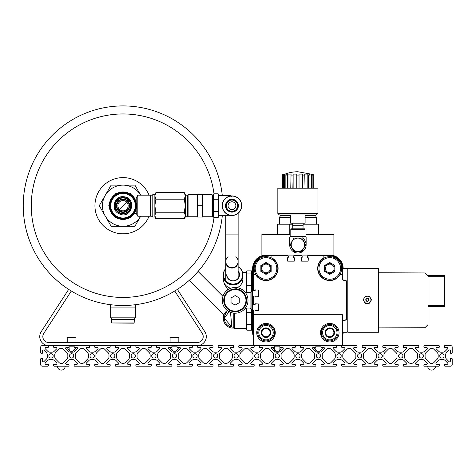 <?xml version="1.0" encoding="UTF-8"?>
<svg xmlns="http://www.w3.org/2000/svg" width="476" height="476" viewBox="0 0 476 476"><rect width="100%" height="100%" fill="white"/><g stroke="black" fill="none" stroke-linecap="round" stroke-linejoin="round"><path stroke-width="0.71" d="M53.586 365.657A0.512 0.512 0 0 0 54.097 366.175L68.502 366.175A0.512 0.512 0 0 0 69.014 365.657L69.014 364.836A0.512 0.512 0 0 0 68.502 364.324L66.39 364.324A0.773 0.773 0 0 1 65.849 363.004L68.36 360.493A3.088 3.088 0 0 1 70.537 359.588L72.632 359.588A3.088 3.088 0 0 1 74.815 360.493L77.326 363.004A0.773 0.773 0 0 1 76.779 364.324L74.672 364.324A0.512 0.512 0 0 0 74.161 364.836L74.161 365.657A0.512 0.512 0 0 0 74.672 366.175L89.071 366.175A0.512 0.512 0 0 0 89.589 365.657L89.589 364.836A0.512 0.512 0 0 0 89.071 364.324L86.965 364.324A0.773 0.773 0 0 1 86.418 363.004L88.929 360.493A3.088 3.088 0 0 1 91.112 359.588L93.207 359.588A3.088 3.088 0 0 1 95.39 360.493L97.901 363.004A0.773 0.773 0 0 1 97.354 364.324L95.248 364.324A0.512 0.512 0 0 0 94.73 364.836L94.73 365.657A0.512 0.512 0 0 0 95.248 366.175L109.647 366.175A0.512 0.512 0 0 0 110.164 365.657L110.164 364.836A0.512 0.512 0 0 0 109.647 364.324L107.54 364.324A0.773 0.773 0 0 1 106.993 363.004L109.504 360.493A3.088 3.088 0 0 1 111.687 359.588L113.782 359.588A3.088 3.088 0 0 1 115.965 360.493L118.476 363.004A0.773 0.773 0 0 1 117.929 364.324L115.817 364.324A0.512 0.512 0 0 0 115.305 364.836L115.305 365.657A0.512 0.512 0 0 0 115.817 366.175L130.222 366.175A0.512 0.512 0 0 0 130.733 365.657L130.733 364.836A0.512 0.512 0 0 0 130.222 364.324L128.115 364.324A0.773 0.773 0 0 1 127.568 363.004L130.079 360.493A3.088 3.088 0 0 1 132.263 359.588L134.357 359.588A3.088 3.088 0 0 1 136.535 360.493L139.046 363.004A0.773 0.773 0 0 1 138.504 364.324L136.392 364.324A0.512 0.512 0 0 0 135.88 364.836L135.88 365.657A0.512 0.512 0 0 0 136.392 366.175L150.797 366.175A0.512 0.512 0 0 0 151.309 365.657L151.309 364.836A0.512 0.512 0 0 0 150.797 364.324L148.685 364.324A0.773 0.773 0 0 1 148.143 363.004L150.654 360.493A3.088 3.088 0 0 1 152.832 359.588L154.926 359.588A3.088 3.088 0 0 1 157.11 360.493L159.621 363.004A0.773 0.773 0 0 1 159.073 364.324L156.967 364.324A0.512 0.512 0 0 0 156.455 364.836L156.455 365.657A0.512 0.512 0 0 0 156.967 366.175L171.366 366.175A0.512 0.512 0 0 0 171.884 365.657L171.884 364.836A0.512 0.512 0 0 0 171.366 364.324L169.26 364.324A0.773 0.773 0 0 1 168.712 363.004L171.223 360.493A3.088 3.088 0 0 1 173.407 359.588L175.501 359.588A3.088 3.088 0 0 1 177.685 360.493L180.196 363.004A0.773 0.773 0 0 1 179.648 364.324L177.542 364.324A0.512 0.512 0 0 0 177.024 364.836L177.024 365.657A0.512 0.512 0 0 0 177.542 366.175L191.941 366.175A0.512 0.512 0 0 0 192.459 365.657L192.459 364.836A0.512 0.512 0 0 0 191.941 364.324L189.835 364.324A0.773 0.773 0 0 1 189.287 363.004L191.798 360.493A3.088 3.088 0 0 1 193.982 359.588L196.076 359.588A3.088 3.088 0 0 1 198.26 360.493L200.771 363.004A0.773 0.773 0 0 1 200.223 364.324L198.117 364.324A0.512 0.512 0 0 0 197.6 364.836L197.6 365.657A0.512 0.512 0 0 0 198.117 366.175L212.516 366.175A0.512 0.512 0 0 0 213.028 365.657L213.028 364.836A0.512 0.512 0 0 0 212.516 364.324L210.41 364.324A0.773 0.773 0 0 1 209.862 363.004L212.373 360.493A3.088 3.088 0 0 1 214.557 359.588L216.651 359.588A3.088 3.088 0 0 1 218.829 360.493L221.34 363.004A0.773 0.773 0 0 1 220.799 364.324L218.686 364.324A0.512 0.512 0 0 0 218.175 364.836L218.175 365.657A0.512 0.512 0 0 0 218.686 366.175L233.091 366.175A0.512 0.512 0 0 0 233.603 365.657L233.603 364.836A0.512 0.512 0 0 0 233.091 364.324L230.979 364.324A0.773 0.773 0 0 1 230.438 363.004L232.948 360.493A3.088 3.088 0 0 1 235.126 359.588L237.221 359.588A3.088 3.088 0 0 1 239.404 360.493L241.915 363.004A0.773 0.773 0 0 1 241.374 364.324L239.261 364.324A0.512 0.512 0 0 0 238.75 364.836L238.75 365.657A0.512 0.512 0 0 0 239.261 366.175L253.666 366.175A0.512 0.512 0 0 0 254.178 365.657L254.178 364.836A0.512 0.512 0 0 0 253.666 364.324L251.554 364.324A0.773 0.773 0 0 1 251.007 363.004L253.518 360.493A3.088 3.088 0 0 1 255.701 359.588L257.796 359.588A3.088 3.088 0 0 1 259.979 360.493L262.49 363.004A0.773 0.773 0 0 1 261.943 364.324L259.837 364.324A0.512 0.512 0 0 0 259.319 364.836L259.319 365.657A0.512 0.512 0 0 0 259.837 366.175L274.236 366.175A0.512 0.512 0 0 0 274.753 365.657L274.753 364.836A0.512 0.512 0 0 0 274.236 364.324L272.129 364.324A0.773 0.773 0 0 1 271.582 363.004L274.093 360.493A3.088 3.088 0 0 1 276.276 359.588L278.371 359.588A3.088 3.088 0 0 1 280.554 360.493L283.065 363.004A0.773 0.773 0 0 1 282.518 364.324L280.412 364.324A0.512 0.512 0 0 0 279.894 364.836L279.894 365.657A0.512 0.512 0 0 0 280.412 366.175L294.811 366.175A0.512 0.512 0 0 0 295.328 365.657L295.328 364.836A0.512 0.512 0 0 0 294.811 364.324L292.704 364.324A0.773 0.773 0 0 1 292.157 363.004L294.668 360.493A3.088 3.088 0 0 1 296.851 359.588L298.946 359.588A3.088 3.088 0 0 1 301.124 360.493L303.64 363.004A0.773 0.773 0 0 1 303.093 364.324L300.981 364.324A0.512 0.512 0 0 0 300.469 364.836L300.469 365.657A0.512 0.512 0 0 0 300.981 366.175L315.386 366.175A0.512 0.512 0 0 0 315.897 365.657L315.897 364.836A0.512 0.512 0 0 0 315.386 364.324L313.273 364.324A0.773 0.773 0 0 1 312.732 363.004L315.243 360.493A3.088 3.088 0 0 1 317.427 359.588L319.521 359.588A3.088 3.088 0 0 1 321.699 360.493L324.21 363.004A0.773 0.773 0 0 1 323.668 364.324L321.556 364.324A0.512 0.512 0 0 0 321.044 364.836L321.044 365.657A0.512 0.512 0 0 0 321.556 366.175L335.961 366.175A0.512 0.512 0 0 0 336.472 365.657L336.472 364.836A0.512 0.512 0 0 0 335.961 364.324L333.849 364.324A0.773 0.773 0 0 1 333.307 363.004L335.818 360.493A3.088 3.088 0 0 1 337.996 359.588L340.09 359.588A3.088 3.088 0 0 1 342.274 360.493L344.785 363.004A0.773 0.773 0 0 1 344.237 364.324L342.131 364.324A0.512 0.512 0 0 0 341.613 364.836L341.613 365.657A0.512 0.512 0 0 0 342.131 366.175L356.53 366.175A0.512 0.512 0 0 0 357.048 365.657L357.048 364.836A0.512 0.512 0 0 0 356.53 364.324L354.424 364.324A0.773 0.773 0 0 1 353.876 363.004L356.387 360.493A3.088 3.088 0 0 1 358.571 359.588L360.665 359.588A3.088 3.088 0 0 1 362.849 360.493L365.36 363.004A0.773 0.773 0 0 1 364.812 364.324L362.706 364.324A0.512 0.512 0 0 0 362.188 364.836L362.188 365.657A0.512 0.512 0 0 0 362.706 366.175L377.105 366.175A0.512 0.512 0 0 0 377.623 365.657L377.623 364.836A0.512 0.512 0 0 0 377.105 364.324L374.999 364.324A0.773 0.773 0 0 1 374.451 363.004L376.962 360.493A3.088 3.088 0 0 1 379.146 359.588L381.24 359.588A3.088 3.088 0 0 1 383.424 360.493L385.935 363.004A0.773 0.773 0 0 1 385.387 364.324L383.275 364.324A0.512 0.512 0 0 0 382.763 364.836L382.763 365.657A0.512 0.512 0 0 0 383.275 366.175L397.68 366.175A0.512 0.512 0 0 0 398.192 365.657L398.192 364.836A0.512 0.512 0 0 0 397.68 364.324L395.568 364.324A0.773 0.773 0 0 1 395.026 363.004L397.537 360.493A3.088 3.088 0 0 1 399.721 359.588L401.815 359.588A3.088 3.088 0 0 1 403.993 360.493L406.504 363.004A0.773 0.773 0 0 1 405.963 364.324L403.85 364.324A0.512 0.512 0 0 0 403.339 364.836L403.339 365.657A0.512 0.512 0 0 0 403.85 366.175L418.255 366.175A0.512 0.512 0 0 0 418.767 365.657L418.767 364.836A0.512 0.512 0 0 0 418.255 364.324L416.143 364.324A0.773 0.773 0 0 1 415.602 363.004L418.112 360.493A3.088 3.088 0 0 1 420.29 359.588L422.385 359.588A3.088 3.088 0 0 1 424.568 360.493L427.079 363.004A0.773 0.773 0 0 1 426.532 364.324L424.425 364.324A0.512 0.512 0 0 0 423.914 364.836L423.914 365.657A0.512 0.512 0 0 0 424.425 366.175L438.824 366.175A0.512 0.512 0 0 0 439.342 365.657L439.342 364.836A0.512 0.512 0 0 0 438.824 364.324L436.718 364.324A0.773 0.773 0 0 1 436.171 363.004L438.682 360.493A3.088 3.088 0 0 1 440.865 359.588L442.96 359.588A3.088 3.088 0 0 1 445.143 360.493L447.654 363.004A0.773 0.773 0 0 1 447.107 364.324L445 364.324A0.512 0.512 0 0 0 444.483 364.836L444.483 365.657A0.512 0.512 0 0 0 445 366.175L450.659 366.175A1.541 1.541 0 0 0 452.2 364.634L452.2 358.975A0.512 0.512 0 0 0 451.688 358.458L450.861 358.458A0.512 0.512 0 0 0 450.35 358.975L450.35 361.082A0.773 0.773 0 0 1 449.029 361.629L446.518 359.118A3.088 3.088 0 0 1 445.619 356.935L445.619 354.84A3.088 3.088 0 0 1 446.518 352.656L449.029 350.146A0.773 0.773 0 0 1 450.35 350.693L450.35 352.799A0.512 0.512 0 0 0 450.861 353.317L451.688 353.317A0.512 0.512 0 0 0 452.2 352.799L452.2 347.141A1.541 1.541 0 0 0 450.659 345.6L445 345.6A0.512 0.512 0 0 0 444.483 346.117L444.483 346.939A0.512 0.512 0 0 0 445 347.45L447.107 347.45A0.773 0.773 0 0 1 447.654 348.771L445.143 351.282A3.088 3.088 0 0 1 442.96 352.186L440.865 352.186A3.088 3.088 0 0 1 438.682 351.282L436.171 348.771A0.773 0.773 0 0 1 436.718 347.45L438.824 347.45A0.512 0.512 0 0 0 439.342 346.939L439.342 346.117A0.512 0.512 0 0 0 438.824 345.6L424.425 345.6A0.512 0.512 0 0 0 423.914 346.117L423.914 346.939A0.512 0.512 0 0 0 424.425 347.45L426.532 347.45A0.773 0.773 0 0 1 427.079 348.771L424.568 351.282A3.088 3.088 0 0 1 422.385 352.186L420.29 352.186A3.088 3.088 0 0 1 418.112 351.282L415.602 348.771A0.773 0.773 0 0 1 416.143 347.45L418.255 347.45A0.512 0.512 0 0 0 418.767 346.939L418.767 346.117A0.512 0.512 0 0 0 418.255 345.6L403.85 345.6A0.512 0.512 0 0 0 403.339 346.117L403.339 346.939A0.512 0.512 0 0 0 403.85 347.45L405.963 347.45A0.773 0.773 0 0 1 406.504 348.771L403.993 351.282A3.088 3.088 0 0 1 401.815 352.186L399.721 352.186A3.088 3.088 0 0 1 397.537 351.282L395.026 348.771A0.773 0.773 0 0 1 395.568 347.45L397.68 347.45A0.512 0.512 0 0 0 398.192 346.939L398.192 346.117A0.512 0.512 0 0 0 397.68 345.6L383.275 345.6A0.512 0.512 0 0 0 382.763 346.117L382.763 346.939A0.512 0.512 0 0 0 383.275 347.45L385.387 347.45A0.773 0.773 0 0 1 385.935 348.771L383.424 351.282A3.088 3.088 0 0 1 381.24 352.186L379.146 352.186A3.088 3.088 0 0 1 376.962 351.282L374.451 348.771A0.773 0.773 0 0 1 374.999 347.45L377.105 347.45A0.512 0.512 0 0 0 377.623 346.939L377.623 346.117A0.512 0.512 0 0 0 377.105 345.6L362.706 345.6A0.512 0.512 0 0 0 362.188 346.117L362.188 346.939A0.512 0.512 0 0 0 362.706 347.45L364.812 347.45A0.773 0.773 0 0 1 365.36 348.771L362.849 351.282A3.088 3.088 0 0 1 360.665 352.186L358.571 352.186A3.088 3.088 0 0 1 356.387 351.282L353.876 348.771A0.773 0.773 0 0 1 354.424 347.45L356.53 347.45A0.512 0.512 0 0 0 357.048 346.939L357.048 346.117A0.512 0.512 0 0 0 356.53 345.6L342.131 345.6A0.512 0.512 0 0 0 341.613 346.117L341.613 346.939A0.512 0.512 0 0 0 342.131 347.45L344.237 347.45A0.773 0.773 0 0 1 344.785 348.771L342.274 351.282A3.088 3.088 0 0 1 340.09 352.186L337.996 352.186A3.088 3.088 0 0 1 335.818 351.282L333.307 348.771A0.773 0.773 0 0 1 333.849 347.45L335.961 347.45A0.512 0.512 0 0 0 336.472 346.939L336.472 346.117A0.512 0.512 0 0 0 335.961 345.6L321.556 345.6A0.512 0.512 0 0 0 321.044 346.117L321.044 346.939A0.512 0.512 0 0 0 321.556 347.45L323.668 347.45A0.773 0.773 0 0 1 324.21 348.771L321.699 351.282A3.088 3.088 0 0 1 319.521 352.186L317.427 352.186A3.088 3.088 0 0 1 315.243 351.282L312.732 348.771A0.773 0.773 0 0 1 313.273 347.45L315.386 347.45A0.512 0.512 0 0 0 315.897 346.939L315.897 346.117A0.512 0.512 0 0 0 315.386 345.6L300.981 345.6A0.512 0.512 0 0 0 300.469 346.117L300.469 346.939A0.512 0.512 0 0 0 300.981 347.45L303.093 347.45A0.773 0.773 0 0 1 303.64 348.771L301.124 351.282A3.088 3.088 0 0 1 298.946 352.186L296.851 352.186A3.088 3.088 0 0 1 294.668 351.282L292.157 348.771A0.773 0.773 0 0 1 292.704 347.45L294.811 347.45A0.512 0.512 0 0 0 295.328 346.939L295.328 346.117A0.512 0.512 0 0 0 294.811 345.6L280.412 345.6A0.512 0.512 0 0 0 279.894 346.117L279.894 346.939A0.512 0.512 0 0 0 280.412 347.45L282.518 347.45A0.773 0.773 0 0 1 283.065 348.771L280.554 351.282A3.088 3.088 0 0 1 278.371 352.186L276.276 352.186A3.088 3.088 0 0 1 274.093 351.282L271.582 348.771A0.773 0.773 0 0 1 272.129 347.45L274.236 347.45A0.512 0.512 0 0 0 274.753 346.939L274.753 346.117A0.512 0.512 0 0 0 274.236 345.6L259.837 345.6A0.512 0.512 0 0 0 259.319 346.117L259.319 346.939A0.512 0.512 0 0 0 259.837 347.45L261.943 347.45A0.773 0.773 0 0 1 262.49 348.771L259.979 351.282A3.088 3.088 0 0 1 257.796 352.186L255.701 352.186A3.088 3.088 0 0 1 253.518 351.282L251.007 348.771A0.773 0.773 0 0 1 251.554 347.45L253.666 347.45A0.512 0.512 0 0 0 254.178 346.939L254.178 346.117A0.512 0.512 0 0 0 253.666 345.6L239.261 345.6A0.512 0.512 0 0 0 238.75 346.117L238.75 346.939A0.512 0.512 0 0 0 239.261 347.45L241.374 347.45A0.773 0.773 0 0 1 241.915 348.771L239.404 351.282A3.088 3.088 0 0 1 237.221 352.186L235.126 352.186A3.088 3.088 0 0 1 232.948 351.282L230.438 348.771A0.773 0.773 0 0 1 230.979 347.45L233.091 347.45A0.512 0.512 0 0 0 233.603 346.939L233.603 346.117A0.512 0.512 0 0 0 233.091 345.6L218.686 345.6A0.512 0.512 0 0 0 218.175 346.117L218.175 346.939A0.512 0.512 0 0 0 218.686 347.45L220.799 347.45A0.773 0.773 0 0 1 221.34 348.771L218.829 351.282A3.088 3.088 0 0 1 216.651 352.186L214.557 352.186A3.088 3.088 0 0 1 212.373 351.282L209.862 348.771A0.773 0.773 0 0 1 210.41 347.45L212.516 347.45A0.512 0.512 0 0 0 213.028 346.939L213.028 346.117A0.512 0.512 0 0 0 212.516 345.6L198.117 345.6A0.512 0.512 0 0 0 197.6 346.117L197.6 346.939A0.512 0.512 0 0 0 198.117 347.45L200.223 347.45A0.773 0.773 0 0 1 200.771 348.771L198.26 351.282A3.088 3.088 0 0 1 196.076 352.186L193.982 352.186A3.088 3.088 0 0 1 191.798 351.282L189.287 348.771A0.773 0.773 0 0 1 189.835 347.45L191.941 347.45A0.512 0.512 0 0 0 192.459 346.939L192.459 346.117A0.512 0.512 0 0 0 191.941 345.6L177.542 345.6A0.512 0.512 0 0 0 177.024 346.117L177.024 346.939A0.512 0.512 0 0 0 177.542 347.45L179.648 347.45A0.773 0.773 0 0 1 180.196 348.771L177.685 351.282A3.088 3.088 0 0 1 175.501 352.186L173.407 352.186A3.088 3.088 0 0 1 171.223 351.282L168.712 348.771A0.773 0.773 0 0 1 169.26 347.45L171.366 347.45A0.512 0.512 0 0 0 171.884 346.939L171.884 346.117A0.512 0.512 0 0 0 171.366 345.6L156.967 345.6A0.512 0.512 0 0 0 156.455 346.117L156.455 346.939A0.512 0.512 0 0 0 156.967 347.45L159.073 347.45A0.773 0.773 0 0 1 159.621 348.771L157.11 351.282A3.088 3.088 0 0 1 154.926 352.186L152.832 352.186A3.088 3.088 0 0 1 150.654 351.282L148.143 348.771A0.773 0.773 0 0 1 148.685 347.45L150.797 347.45A0.512 0.512 0 0 0 151.309 346.939L151.309 346.117A0.512 0.512 0 0 0 150.797 345.6L136.392 345.6A0.512 0.512 0 0 0 135.88 346.117L135.88 346.939A0.512 0.512 0 0 0 136.392 347.45L138.504 347.45A0.773 0.773 0 0 1 139.046 348.771L136.535 351.282A3.088 3.088 0 0 1 134.357 352.186L132.263 352.186A3.088 3.088 0 0 1 130.079 351.282L127.568 348.771A0.773 0.773 0 0 1 128.115 347.45L130.222 347.45A0.512 0.512 0 0 0 130.733 346.939L130.733 346.117A0.512 0.512 0 0 0 130.222 345.6L115.817 345.6A0.512 0.512 0 0 0 115.305 346.117L115.305 346.939A0.512 0.512 0 0 0 115.817 347.45L117.929 347.45A0.773 0.773 0 0 1 118.476 348.771L115.965 351.282A3.088 3.088 0 0 1 113.782 352.186L111.687 352.186A3.088 3.088 0 0 1 109.504 351.282L106.993 348.771A0.773 0.773 0 0 1 107.54 347.45L109.647 347.45A0.512 0.512 0 0 0 110.164 346.939L110.164 346.117A0.512 0.512 0 0 0 109.647 345.6L95.248 345.6A0.512 0.512 0 0 0 94.73 346.117L94.73 346.939A0.512 0.512 0 0 0 95.248 347.45L97.354 347.45A0.773 0.773 0 0 1 97.901 348.771L95.39 351.282A3.088 3.088 0 0 1 93.207 352.186L91.112 352.186A3.088 3.088 0 0 1 88.929 351.282L86.418 348.771A0.773 0.773 0 0 1 86.965 347.45L89.071 347.45A0.512 0.512 0 0 0 89.589 346.939L89.589 346.117A0.512 0.512 0 0 0 89.071 345.6L74.672 345.6A0.512 0.512 0 0 0 74.161 346.117L74.161 346.939A0.512 0.512 0 0 0 74.672 347.45L76.779 347.45A0.773 0.773 0 0 1 77.326 348.771L74.815 351.282A3.088 3.088 0 0 1 72.632 352.186L70.537 352.186A3.088 3.088 0 0 1 68.36 351.282L65.849 348.771A0.773 0.773 0 0 1 66.39 347.45L68.502 347.45A0.512 0.512 0 0 0 69.014 346.939L69.014 346.117A0.512 0.512 0 0 0 68.502 345.6L54.097 345.6A0.512 0.512 0 0 0 53.586 346.117L53.586 346.939A0.512 0.512 0 0 0 54.097 347.45L56.21 347.45A0.773 0.773 0 0 1 56.751 348.771L54.24 351.282A3.088 3.088 0 0 1 52.062 352.186L49.968 352.186A3.088 3.088 0 0 1 47.784 351.282L45.274 348.771A0.773 0.773 0 0 1 45.815 347.45L47.927 347.45A0.512 0.512 0 0 0 48.439 346.939L48.439 346.117A0.512 0.512 0 0 0 47.927 345.6L42.269 345.6A1.541 1.541 0 0 0 40.728 347.141L40.728 352.799A0.512 0.512 0 0 0 41.239 353.317L42.061 353.317A0.512 0.512 0 0 0 42.578 352.799L42.578 350.693A0.773 0.773 0 0 1 43.893 350.146L46.404 352.656A3.088 3.088 0 0 1 47.308 354.84L47.308 356.935A3.088 3.088 0 0 1 46.404 359.118L43.893 361.629A0.773 0.773 0 0 1 42.578 361.082L42.578 358.975A0.512 0.512 0 0 0 42.061 358.458L41.239 358.458A0.512 0.512 0 0 0 40.728 358.975L40.728 364.634A1.541 1.541 0 0 0 42.269 366.175L47.927 366.175A0.512 0.512 0 0 0 48.439 365.657L48.439 364.836A0.512 0.512 0 0 0 47.927 364.324L45.815 364.324A0.773 0.773 0 0 1 45.274 363.004L47.784 360.493A3.088 3.088 0 0 1 49.968 359.588L52.062 359.588A3.088 3.088 0 0 1 54.24 360.493L56.751 363.004A0.773 0.773 0 0 1 56.21 364.324L54.097 364.324A0.512 0.512 0 0 0 53.586 364.836L53.586 365.657M281.982 359.148L285.427 362.593A3.088 3.088 0 0 0 289.795 362.593L293.24 359.148A3.088 3.088 0 0 0 294.144 356.97L294.144 354.804A3.088 3.088 0 0 0 293.24 352.627L289.795 349.182A3.088 3.088 0 0 0 285.427 349.182L281.982 352.627A3.088 3.088 0 0 0 281.078 354.804L281.078 356.97A3.088 3.088 0 0 0 281.982 359.148M302.558 359.148L306.003 362.593A3.088 3.088 0 0 0 310.364 362.593L313.815 359.148A3.088 3.088 0 0 0 314.713 356.97L314.713 354.804A3.088 3.088 0 0 0 313.815 352.627L310.364 349.182A3.088 3.088 0 0 0 306.003 349.182L302.558 352.627A3.088 3.088 0 0 0 301.653 354.804L301.653 356.97A3.088 3.088 0 0 0 302.558 359.148M261.407 359.148L264.852 362.593A3.088 3.088 0 0 0 269.22 362.593L272.665 359.148A3.088 3.088 0 0 0 273.569 356.97L273.569 354.804A3.088 3.088 0 0 0 272.665 352.627L269.22 349.182A3.088 3.088 0 0 0 264.852 349.182L261.407 352.627A3.088 3.088 0 0 0 260.503 354.804L260.503 356.97A3.088 3.088 0 0 0 261.407 359.148M220.263 359.148L223.708 362.593A3.088 3.088 0 0 0 228.069 362.593L231.514 359.148A3.088 3.088 0 0 0 232.419 356.97L232.419 354.804A3.088 3.088 0 0 0 231.514 352.627L228.069 349.182A3.088 3.088 0 0 0 223.708 349.182L220.263 352.627A3.088 3.088 0 0 0 219.359 354.804L219.359 356.97A3.088 3.088 0 0 0 220.263 359.148M240.832 359.148L244.283 362.593A3.088 3.088 0 0 0 248.645 362.593L252.09 359.148A3.088 3.088 0 0 0 252.994 356.97L252.994 354.804A3.088 3.088 0 0 0 252.09 352.627L248.645 349.182A3.088 3.088 0 0 0 244.283 349.182L240.832 352.627A3.088 3.088 0 0 0 239.928 354.804L239.928 356.97A3.088 3.088 0 0 0 240.832 359.148M199.688 359.148L203.133 362.593A3.088 3.088 0 0 0 207.5 362.593L210.945 359.148A3.088 3.088 0 0 0 211.85 356.97L211.85 354.804A3.088 3.088 0 0 0 210.945 352.627L207.5 349.182A3.088 3.088 0 0 0 203.133 349.182L199.688 352.627A3.088 3.088 0 0 0 198.784 354.804L198.784 356.97A3.088 3.088 0 0 0 199.688 359.148M425.996 359.148L429.441 362.593A3.088 3.088 0 0 0 433.809 362.593L437.254 359.148A3.088 3.088 0 0 0 438.158 356.97L438.158 354.804A3.088 3.088 0 0 0 437.254 352.627L433.809 349.182A3.088 3.088 0 0 0 429.441 349.182L425.996 352.627A3.088 3.088 0 0 0 425.092 354.804L425.092 356.97A3.088 3.088 0 0 0 425.996 359.148M384.852 359.148L388.297 362.593A3.088 3.088 0 0 0 392.658 362.593L396.109 359.148A3.088 3.088 0 0 0 397.014 356.97L397.014 354.804A3.088 3.088 0 0 0 396.109 352.627L392.658 349.182A3.088 3.088 0 0 0 388.297 349.182L384.852 352.627A3.088 3.088 0 0 0 383.948 354.804L383.948 356.97A3.088 3.088 0 0 0 384.852 359.148M405.427 359.148L408.872 362.593A3.088 3.088 0 0 0 413.233 362.593L416.678 359.148A3.088 3.088 0 0 0 417.583 356.97L417.583 354.804A3.088 3.088 0 0 0 416.678 352.627L413.233 349.182A3.088 3.088 0 0 0 408.872 349.182L405.427 352.627A3.088 3.088 0 0 0 404.523 354.804L404.523 356.97A3.088 3.088 0 0 0 405.427 359.148M364.277 359.148L367.722 362.593A3.088 3.088 0 0 0 372.089 362.593L375.534 359.148A3.088 3.088 0 0 0 376.439 356.97L376.439 354.804A3.088 3.088 0 0 0 375.534 352.627L372.089 349.182A3.088 3.088 0 0 0 367.722 349.182L364.277 352.627A3.088 3.088 0 0 0 363.372 354.804L363.372 356.97A3.088 3.088 0 0 0 364.277 359.148M179.113 359.148L182.558 362.593A3.088 3.088 0 0 0 186.925 362.593L190.37 359.148A3.088 3.088 0 0 0 191.275 356.97L191.275 354.804A3.088 3.088 0 0 0 190.37 352.627L186.925 349.182A3.088 3.088 0 0 0 182.558 349.182L179.113 352.627A3.088 3.088 0 0 0 178.208 354.804L178.208 356.97A3.088 3.088 0 0 0 179.113 359.148M158.538 359.148L161.983 362.593A3.088 3.088 0 0 0 166.35 362.593L169.795 359.148A3.088 3.088 0 0 0 170.7 356.97L170.7 354.804A3.088 3.088 0 0 0 169.795 352.627L166.35 349.182A3.088 3.088 0 0 0 161.983 349.182L158.538 352.627A3.088 3.088 0 0 0 157.633 354.804L157.633 356.97A3.088 3.088 0 0 0 158.538 359.148M323.127 359.148L326.578 362.593A3.088 3.088 0 0 0 330.939 362.593L334.384 359.148A3.088 3.088 0 0 0 335.288 356.97L335.288 354.804A3.088 3.088 0 0 0 334.384 352.627L330.939 349.182A3.088 3.088 0 0 0 326.578 349.182L323.127 352.627A3.088 3.088 0 0 0 322.228 354.804L322.228 356.97A3.088 3.088 0 0 0 323.127 359.148M343.702 359.148L347.147 362.593A3.088 3.088 0 0 0 351.514 362.593L354.959 359.148A3.088 3.088 0 0 0 355.864 356.97L355.864 354.804A3.088 3.088 0 0 0 354.959 352.627L351.514 349.182A3.088 3.088 0 0 0 347.147 349.182L343.702 352.627A3.088 3.088 0 0 0 342.797 354.804L342.797 356.97A3.088 3.088 0 0 0 343.702 359.148M137.969 359.148L141.414 362.593A3.088 3.088 0 0 0 145.775 362.593L149.22 359.148A3.088 3.088 0 0 0 150.124 356.97L150.124 354.804A3.088 3.088 0 0 0 149.22 352.627L145.775 349.182A3.088 3.088 0 0 0 141.414 349.182L137.969 352.627A3.088 3.088 0 0 0 137.064 354.804L137.064 356.97A3.088 3.088 0 0 0 137.969 359.148M117.394 359.148L120.839 362.593A3.088 3.088 0 0 0 125.2 362.593L128.651 359.148A3.088 3.088 0 0 0 129.555 356.97L129.555 354.804A3.088 3.088 0 0 0 128.651 352.627L125.2 349.182A3.088 3.088 0 0 0 120.839 349.182L117.394 352.627A3.088 3.088 0 0 0 116.489 354.804L116.489 356.97A3.088 3.088 0 0 0 117.394 359.148M96.818 359.148L100.263 362.593A3.088 3.088 0 0 0 104.631 362.593L108.076 359.148A3.088 3.088 0 0 0 108.98 356.97L108.98 354.804A3.088 3.088 0 0 0 108.076 352.627L104.631 349.182A3.088 3.088 0 0 0 100.263 349.182L96.818 352.627A3.088 3.088 0 0 0 95.914 354.804L95.914 356.97A3.088 3.088 0 0 0 96.818 359.148M76.243 359.148L79.688 362.593A3.088 3.088 0 0 0 84.056 362.593L87.501 359.148A3.088 3.088 0 0 0 88.405 356.97L88.405 354.804A3.088 3.088 0 0 0 87.501 352.627L84.056 349.182A3.088 3.088 0 0 0 79.688 349.182L76.243 352.627A3.088 3.088 0 0 0 75.339 354.804L75.339 356.97A3.088 3.088 0 0 0 76.243 359.148M55.668 359.148L59.119 362.593A3.088 3.088 0 0 0 63.481 362.593L66.926 359.148A3.088 3.088 0 0 0 67.83 356.97L67.83 354.804A3.088 3.088 0 0 0 66.926 352.627L63.481 349.182A3.088 3.088 0 0 0 59.119 349.182L55.668 352.627A3.088 3.088 0 0 0 54.77 354.804L54.77 356.97A3.088 3.088 0 0 0 55.668 359.148M441.912 353.727A2.16 2.16 0 0 0 440.044 356.97A2.16 2.16 0 0 0 443.787 356.97A2.16 2.16 0 0 0 441.912 353.727M421.337 353.727A2.16 2.16 0 0 0 419.469 356.97A2.16 2.16 0 0 0 423.212 356.97A2.16 2.16 0 0 0 421.337 353.727M400.768 353.727A2.16 2.16 0 0 0 398.894 356.97A2.16 2.16 0 0 0 402.637 356.97A2.16 2.16 0 0 0 400.768 353.727M380.193 353.727A2.16 2.16 0 0 0 378.319 356.97A2.16 2.16 0 0 0 382.061 356.97A2.16 2.16 0 0 0 380.193 353.727M359.618 353.727A2.16 2.16 0 0 0 357.75 356.97A2.16 2.16 0 0 0 361.486 356.97A2.16 2.16 0 0 0 359.618 353.727M339.043 353.727A2.16 2.16 0 0 0 337.175 356.97A2.16 2.16 0 0 0 340.917 356.97A2.16 2.16 0 0 0 339.043 353.727M318.474 353.727A2.16 2.16 0 0 0 316.599 356.97A2.16 2.16 0 0 0 320.342 356.97A2.16 2.16 0 0 0 318.474 353.727M297.899 353.727A2.16 2.16 0 0 0 296.024 356.97A2.16 2.16 0 0 0 299.767 356.97A2.16 2.16 0 0 0 297.899 353.727M277.324 353.727A2.16 2.16 0 0 0 275.455 356.97A2.16 2.16 0 0 0 279.192 356.97A2.16 2.16 0 0 0 277.324 353.727M256.748 353.727A2.16 2.16 0 0 0 254.88 356.97A2.16 2.16 0 0 0 258.623 356.97A2.16 2.16 0 0 0 256.748 353.727M236.173 353.727A2.16 2.16 0 0 0 234.305 356.97A2.16 2.16 0 0 0 238.048 356.97A2.16 2.16 0 0 0 236.173 353.727M215.604 353.727A2.16 2.16 0 0 0 213.73 356.97A2.16 2.16 0 0 0 217.472 356.97A2.16 2.16 0 0 0 215.604 353.727M195.029 353.727A2.16 2.16 0 0 0 193.155 356.97A2.16 2.16 0 0 0 196.897 356.97A2.16 2.16 0 0 0 195.029 353.727M174.454 353.727A2.16 2.16 0 0 0 172.586 356.97A2.16 2.16 0 0 0 176.328 356.97A2.16 2.16 0 0 0 174.454 353.727M153.879 353.727A2.16 2.16 0 0 0 152.011 356.97A2.16 2.16 0 0 0 155.753 356.97A2.16 2.16 0 0 0 153.879 353.727M133.31 353.727A2.16 2.16 0 0 0 131.435 356.97A2.16 2.16 0 0 0 135.178 356.97A2.16 2.16 0 0 0 133.31 353.727M112.735 353.727A2.16 2.16 0 0 0 110.86 356.97A2.16 2.16 0 0 0 114.603 356.97A2.16 2.16 0 0 0 112.735 353.727M92.16 353.727A2.16 2.16 0 0 0 90.291 356.97A2.16 2.16 0 0 0 94.028 356.97A2.16 2.16 0 0 0 92.16 353.727M71.584 353.727A2.16 2.16 0 0 0 69.716 356.97A2.16 2.16 0 0 0 73.459 356.97A2.16 2.16 0 0 0 71.584 353.727M51.015 353.727A2.16 2.16 0 0 0 49.141 356.97A2.16 2.16 0 0 0 52.884 356.97A2.16 2.16 0 0 0 51.015 353.727M281.09 347.45A0.309 0.309 0 0 1 281.346 347.891A8.229 8.229 0 0 1 278.585 351.163A0.512 0.512 0 0 1 278.293 351.258L278.585 351.163A8.229 8.229 0 0 0 278.597 351.157L279.388 351.157L279.894 350.651L279.251 350.651M278.293 351.258L276.354 351.258A0.512 0.512 0 0 1 276.062 351.163L278.585 351.163M275.396 350.651L274.753 350.651L275.259 351.157L276.354 351.258A0.512 0.512 0 0 1 276.062 351.163A8.229 8.229 0 0 1 273.301 347.891A0.309 0.309 0 0 1 273.557 347.45M274.271 347.45L274.854 346.831L279.793 346.831L280.376 347.45L279.894 347.349M281.346 347.891A8.229 8.229 0 0 1 279.894 350.033M274.753 346.939L274.646 347.45M315.897 350.033A8.229 8.229 0 0 1 314.446 347.891A0.309 0.309 0 0 1 314.701 347.45A0.309 0.309 0 0 0 314.446 347.891A8.229 8.229 0 0 0 317.206 351.163L319.438 351.258A0.512 0.512 0 0 0 319.735 351.163A8.229 8.229 0 0 0 322.496 347.891A0.309 0.309 0 0 0 322.24 347.45M317.504 351.258L319.438 351.258L317.206 351.163A8.229 8.229 0 0 0 317.206 351.163A0.512 0.512 0 0 0 317.504 351.258L319.735 351.163A0.512 0.512 0 0 1 319.438 351.258L319.735 351.163M321.526 347.45L320.937 346.831L316.005 346.831L315.415 347.45L315.897 347.349M321.044 346.939L321.145 347.45M72.554 351.258L70.621 351.258A0.512 0.512 0 0 1 70.323 351.163L72.554 351.258L70.621 351.258L72.554 351.258L73.322 350.812A8.229 8.229 0 0 1 72.846 351.163A0.512 0.512 0 0 1 72.554 351.258L72.846 351.163A8.229 8.229 0 0 0 75.607 347.891A8.229 8.229 0 0 1 74.161 350.033M69.853 350.812L70.323 351.163A8.229 8.229 0 0 1 67.562 347.891A0.309 0.309 0 0 1 67.818 347.45M68.532 347.45L69.115 346.831L74.054 346.831L74.637 347.45L74.161 347.349M75.357 347.45A0.309 0.309 0 0 1 75.607 347.891M172.723 350.812L173.484 351.258L175.424 351.258A0.512 0.512 0 0 0 175.715 351.163L176.191 350.812M170.432 347.891A0.309 0.309 0 0 1 170.688 347.45A0.309 0.309 0 0 0 170.432 347.891A8.229 8.229 0 0 0 173.193 351.163A0.512 0.512 0 0 0 173.484 351.258L175.715 351.163A8.229 8.229 0 0 0 178.476 347.891A0.309 0.309 0 0 0 178.22 347.45M177.506 347.45L176.923 346.831L171.985 346.831L171.402 347.45L171.884 347.349M70.323 351.163L70.621 351.258M173.193 351.163L175.715 351.163M173.484 351.258L175.424 351.258M123.022 105.916A99.781 99.781 0 0 1 222.298 195.672A99.781 99.781 0 0 0 123.022 105.916A99.781 99.781 0 0 0 23.294 202.354A99.781 99.781 0 0 0 116.328 305.259A99.781 99.781 0 0 0 222.298 215.729A99.781 99.781 0 0 1 116.328 305.259A99.781 99.781 0 0 1 23.294 202.354A99.781 99.781 0 0 1 123.022 105.916M110.676 307.068L135.362 307.068L135.362 317.825L110.676 317.825L110.676 307.068L110.063 304.64M41.198 331.695L68.675 289.384L41.198 331.695A9.002 9.002 0 0 0 48.742 345.6L197.296 345.6A9.002 9.002 0 0 0 204.847 331.695L177.364 289.384M174.751 291.026L202.258 333.378A5.914 5.914 0 0 1 197.296 342.512L48.742 342.512A5.914 5.914 0 0 1 43.786 333.378L71.287 291.026M48.742 345.6L66.955 345.6M76.214 345.6L171.884 345.6L172.08 350.241M176.275 350.747L177.024 350.241L177.024 345.6L197.296 345.6M197.296 342.512A5.914 5.914 0 0 0 202.258 333.378M43.786 333.378A5.914 5.914 0 0 0 48.742 342.512M178.827 337.883L178.31 337.371L170.598 337.371L170.081 337.883L170.081 342.387L178.827 342.387L178.827 337.883L170.081 337.883M176.525 350.747L176.828 350.241M172.639 350.747L171.884 350.241L172.389 350.747M75.958 337.883L75.446 337.371L67.729 337.371L67.217 337.883L67.217 342.387L75.958 342.387L75.958 337.883L67.217 337.883M74.161 345.6L73.959 350.241M69.216 350.241L69.014 345.6M74.161 350.241L73.405 350.747M69.77 350.747L69.014 350.241M140.837 215.985L134.898 226.273L111.14 226.273L99.264 205.697L111.14 185.128L134.898 185.128L140.182 194.279M140.688 216.241A20.575 20.575 0 0 1 105.202 215.985A20.575 20.575 0 0 1 123.022 185.128A20.575 20.575 0 0 1 140.688 195.154M134.381 213.415A13.733 13.733 0 0 1 130.704 217.086M129.038 218.044A13.733 13.733 0 0 1 117.001 218.044M115.341 217.086A13.733 13.733 0 0 1 109.319 206.661M109.319 204.739A13.733 13.733 0 0 1 115.341 194.315M117.001 193.357A13.733 13.733 0 0 1 129.038 193.357M130.704 194.315A13.733 13.733 0 0 1 134.381 197.986M110.575 208.833L108.766 205.697L109.504 204.424M114.085 196.493L115.894 193.357L117.364 193.357M130.15 193.357L130.882 194.63M131.959 214.908L130.15 218.044L128.675 218.044M115.894 218.044L115.156 216.77M134.196 197.986L136.201 197.986L136.201 202.431M136.201 208.964L136.201 213.415L137.832 216.241L150.267 216.241L150.267 195.154L137.832 195.154L137.832 216.241M123.022 192.12A13.578 13.578 0 0 0 111.259 212.486A13.578 13.578 0 0 0 134.779 212.486A13.578 13.578 0 0 0 123.022 192.12M123.022 192.328A13.376 13.376 0 0 0 111.438 212.385A13.376 13.376 0 0 0 134.601 212.385A13.376 13.376 0 0 0 123.022 192.328M123.022 192.667A13.036 13.036 0 0 0 111.735 212.219A13.036 13.036 0 0 0 134.309 212.219A13.036 13.036 0 0 0 123.022 192.667M123.022 197.469A8.229 8.229 0 0 0 115.894 209.815A8.229 8.229 0 0 0 130.15 209.815A8.229 8.229 0 0 0 123.022 197.469M123.022 197.986A7.717 7.717 0 0 0 116.34 209.559A7.717 7.717 0 0 0 129.704 209.559A7.717 7.717 0 0 0 123.022 197.986M123.022 199.016A6.688 6.688 0 0 0 117.227 209.041A6.688 6.688 0 0 0 128.812 209.041A6.688 6.688 0 0 0 123.022 199.016M123.022 200.557A5.141 5.141 0 0 0 118.566 208.274A5.141 5.141 0 0 0 127.473 208.274A5.141 5.141 0 0 0 123.022 200.557M123.022 199.527A6.17 6.17 0 0 0 117.673 208.785A6.17 6.17 0 0 0 128.365 208.785A6.17 6.17 0 0 0 123.022 199.527M154.861 217.014L152.802 217.014L152.802 194.386L154.861 194.386L154.861 195.898L155.866 199.164L154.861 205.697L155.866 212.231L154.861 215.497L155.866 218.764L154.861 215.497L154.861 217.014L155.866 218.764L184.295 218.764L185.307 215.497L184.295 212.231L155.866 212.231M184.295 212.231L185.307 205.697L184.295 199.164L185.307 195.898L185.307 194.386L184.295 192.631L185.307 195.898L184.295 192.631L155.866 192.631L154.861 195.898L154.861 215.497M184.295 199.164L155.866 199.164M185.307 194.386L185.717 194.386L185.717 217.014L185.307 217.014L184.295 218.764M185.307 195.898L185.307 217.014M152.802 195.154L150.797 195.154L150.797 216.241L152.802 216.241M202.538 200.039L202.538 194.386L202.068 194.386L202.538 200.039L202.068 205.697L202.538 211.356L202.538 194.642L212.052 194.642L212.052 216.758L202.538 216.758L202.538 211.356L202.068 217.014L202.538 217.014L202.538 211.356M202.068 217.014L197.6 217.014L198.07 205.697L197.6 194.386L198.07 194.386L197.6 200.039L197.6 194.642L188.091 194.642L188.091 216.758L197.6 216.758L197.6 200.039M212.052 216.758L212.415 216.396L212.415 195.005L212.052 194.642M198.07 217.014L197.6 211.356M188.091 216.758L187.722 216.396L187.722 195.005L188.091 194.642M202.068 194.386L198.07 194.386M202.068 205.697L198.07 205.697M237.613 205.697A5.658 5.658 0 0 1 229.129 210.6A5.658 5.658 0 0 1 229.129 200.801A5.658 5.658 0 0 1 237.613 205.697M241.588 205.697A9.627 9.627 0 0 1 227.147 214.039A9.627 9.627 0 0 1 227.147 197.361A9.627 9.627 0 0 1 241.588 205.697M238.387 205.697A6.432 6.432 0 0 1 228.742 211.267A6.432 6.432 0 0 1 228.742 200.134A6.432 6.432 0 0 1 238.387 205.697M241.731 205.697A9.77 9.77 0 0 1 227.07 214.164A9.77 9.77 0 0 1 227.07 197.237A9.77 9.77 0 0 1 241.731 205.697M230.372 215.342L230.372 215.729L218.793 215.729L218.793 195.672L230.372 195.672L231.366 196.433M218.657 195.695L218.657 215.729L218.793 195.672M218.424 195.011L218.157 217.58L213.867 217.58L213.444 214.611L213.867 211.636L213.444 205.697L213.867 199.759L218.157 199.759M238.131 205.697A6.17 6.17 0 0 1 228.873 211.046A6.17 6.17 0 0 1 228.873 200.354A6.17 6.17 0 0 1 238.131 205.697M213.867 211.636L218.157 211.636M213.444 214.611L213.867 217.58L213.444 215.985L213.444 196.79L213.867 193.821L218.157 193.821L218.657 195.672M213.867 199.759L213.444 195.41L212.415 195.41M228.052 205.697A3.909 3.909 0 0 1 233.912 202.312A3.909 3.909 0 0 1 233.912 209.083A3.909 3.909 0 0 1 228.052 205.697M225.785 234.091L238.131 234.091L238.131 261.485A6.17 6.17 0 0 0 235.87 256.707A6.17 6.17 0 0 1 231.961 267.655A6.17 6.17 0 0 1 228.052 256.707A6.17 6.17 0 0 0 231.961 267.655A6.17 6.17 0 0 0 238.131 261.485A6.17 6.17 0 0 1 231.961 267.655A6.17 6.17 0 0 1 225.785 261.485L225.785 215.729M111.705 322.972L134.131 323.174L134.333 319.61L111.705 319.61L111.705 322.972L134.333 322.972M111.705 317.825L111.705 319.455L134.333 319.455L134.333 317.825M321.3 336.383L321.3 328.981M320.526 332.682A9.258 9.258 0 0 1 334.414 324.662A9.258 9.258 0 0 1 334.414 340.697A9.258 9.258 0 0 1 320.526 332.682L320.586 333.718M274.497 328.981L274.497 336.383M342.44 314.737L253.357 314.737L253.357 345.6L342.44 345.6L342.44 314.737M256.748 332.682A9.258 9.258 0 0 1 270.636 324.662A9.258 9.258 0 0 1 270.636 340.697A9.258 9.258 0 0 1 256.748 332.682M319.747 351.157L321.044 350.651L321.044 345.6L321.044 350.651L320.396 350.651M316.546 350.651L315.897 350.651L315.897 345.6L315.897 350.651L316.403 351.157L315.897 350.651M317.195 351.157L316.403 351.157M333.902 335.056L329.785 337.43L325.673 335.056L325.673 330.302L329.785 327.928L333.902 330.302L333.902 335.056A4.754 4.754 0 0 1 325.673 335.056A4.754 4.754 0 0 1 329.785 327.928A4.754 4.754 0 0 1 333.902 335.056L333.902 330.302L331.843 329.118A4.117 4.117 0 0 1 329.785 336.794A4.117 4.117 0 0 1 325.673 332.682L325.673 335.056L329.713 337.389M329.785 325.477A7.199 7.199 0 0 1 336.02 336.282A7.199 7.199 0 0 1 323.549 336.282A7.199 7.199 0 0 1 329.785 325.477M329.785 324.453A8.229 8.229 0 0 1 336.913 336.794A8.229 8.229 0 0 1 322.657 336.794A8.229 8.229 0 0 1 329.785 324.453M325.673 330.302L325.673 332.682A4.117 4.117 0 0 1 331.843 329.118M329.785 327.928L327.732 329.118M329.785 337.43L331.843 336.246M270.124 335.056L266.007 337.43L261.895 335.056L261.895 330.302L266.007 327.928L270.124 330.302L270.124 335.056A4.754 4.754 0 0 1 261.895 335.056A4.754 4.754 0 0 1 266.007 327.928A4.754 4.754 0 0 1 270.124 335.056L270.124 330.302L268.065 329.118A4.117 4.117 0 0 1 266.007 336.794A4.117 4.117 0 0 1 261.895 332.682L261.895 335.056L265.935 337.389M266.007 325.477A7.199 7.199 0 0 1 272.242 336.282A7.199 7.199 0 0 1 259.771 336.282A7.199 7.199 0 0 1 266.007 325.477M266.007 324.453A8.229 8.229 0 0 1 273.135 336.794A8.229 8.229 0 0 1 258.879 336.794A8.229 8.229 0 0 1 266.007 324.453M261.895 330.302L261.895 332.682A4.117 4.117 0 0 1 268.065 329.118M266.007 327.928L263.948 329.118M266.007 337.43L268.065 336.246M263.436 272.903A5.141 5.141 0 0 0 271.153 268.446A5.141 5.141 0 0 0 263.436 263.996A5.141 5.141 0 0 0 263.436 272.903M327.214 272.903A5.141 5.141 0 0 0 334.931 268.446A5.141 5.141 0 0 0 327.214 263.996A5.141 5.141 0 0 0 327.214 272.903M428.025 306.508L444.691 306.508L444.691 275.652L428.025 275.652L428.025 276.074L424.937 272.956L378.646 272.772L378.646 268.446L347.789 268.446L347.789 332.23L378.646 332.23L378.646 327.904L424.937 327.72L428.025 324.602L428.025 276.074M363.39 299.452L365.038 296.596A3.963 3.963 0 0 1 365.681 296.221L368.983 296.221A3.963 3.963 0 0 1 369.626 296.596L371.274 299.452A3.963 3.963 0 0 1 371.274 300.195L369.626 303.051A3.963 3.963 0 0 1 368.983 303.426L365.681 303.426A3.963 3.963 0 0 1 365.038 303.051L363.39 300.195A3.963 3.963 0 0 1 363.39 299.452M364.217 301.623A3.6 3.6 0 0 1 367.335 296.221A3.6 3.6 0 0 1 370.453 301.623A3.6 3.6 0 0 1 364.217 301.623M367.335 301.088A1.267 1.267 0 0 1 366.24 299.19A1.267 1.267 0 0 1 368.43 299.19A1.267 1.267 0 0 1 367.335 301.088M367.335 301.368A1.541 1.541 0 0 1 365.996 299.053A1.541 1.541 0 0 1 368.668 299.053A1.541 1.541 0 0 1 367.335 301.368M313.803 188.21L313.803 175.079L313.077 174.097L313.845 175.079L312.815 174.049L282.982 174.049L281.953 175.079L281.953 188.21M281.994 188.21L281.994 175.079L282.714 174.097L283.44 174.097L282.768 175.079L282.768 188.21M283.636 188.21L283.636 175.079L284.303 174.097L286.362 174.097L285.85 175.079L285.85 188.21M287.45 188.21L287.45 175.079L287.962 174.097L291.044 174.097L290.765 188.21M292.859 188.21L293.133 174.097L296.768 174.097L296.768 188.21M296.768 175.079L299.029 175.079L299.029 188.21L299.029 174.097L302.665 174.097L302.938 188.21M305.027 188.21L304.753 174.097L307.835 174.097L308.341 175.079L308.341 188.21M309.941 188.21L309.941 175.079L309.436 174.097L311.488 174.097L312.161 175.079L312.161 188.21M313.024 188.21L313.024 175.079L312.357 174.097L313.077 174.097L313.077 188.21M347.789 269.475A1.029 1.029 0 0 0 346.76 268.446L343.16 268.446A13.376 13.376 0 0 0 329.785 255.076L333.902 255.076L333.902 234.501L306.014 234.501L306.014 224.214L318.474 224.214L318.474 234.501M342.44 321.496A1.029 1.029 0 0 1 343.202 320.503L345.689 319.836A1.029 1.029 0 0 0 346.451 318.843L346.451 281.834A1.029 1.029 0 0 0 345.689 280.84L343.202 280.174A1.029 1.029 0 0 1 342.44 279.18L342.44 268.654A12.858 12.858 0 0 0 329.582 255.796L308.133 255.796A0.619 0.619 0 0 0 307.514 256.415L307.514 257.236A0.411 0.411 0 0 0 307.924 257.647L308.341 257.855L308.133 261.145L301.546 261.145L301.344 257.855L301.754 257.647A0.411 0.411 0 0 0 302.165 257.236L302.165 256.415A0.619 0.619 0 0 0 301.546 255.796L294.245 255.796A0.619 0.619 0 0 0 293.627 256.415L293.627 257.236A0.411 0.411 0 0 0 294.037 257.647L294.454 257.855L294.245 261.145L287.665 261.145L287.456 257.855L287.867 257.647A0.411 0.411 0 0 0 288.277 257.236L288.277 256.415A0.619 0.619 0 0 0 287.665 255.796L266.215 255.796A12.858 12.858 0 0 0 253.357 268.654L253.357 290.104A0.619 0.619 0 0 0 253.97 290.723L254.797 290.723A0.411 0.411 0 0 0 255.207 290.306L255.41 289.896L258.706 290.104L258.706 296.685L255.41 296.893L255.207 296.483A0.411 0.411 0 0 0 254.797 296.072L253.97 296.072A0.619 0.619 0 0 0 253.357 296.685L253.357 303.991A0.619 0.619 0 0 0 253.97 304.61L254.797 304.61A0.411 0.411 0 0 0 255.207 304.194L255.41 303.783L258.706 303.991L258.706 310.572L255.41 310.78L255.207 310.37A0.411 0.411 0 0 0 254.797 309.959L253.97 309.959A0.619 0.619 0 0 0 253.357 310.572L253.357 314.737M253.357 274.366L255.469 274.366A12.084 12.084 0 0 0 274.557 276.996A12.084 12.084 0 0 0 271.921 257.909L271.921 255.796M342.44 274.366L340.328 274.366A12.084 12.084 0 0 1 321.24 276.996A12.084 12.084 0 0 1 323.87 257.909L323.87 255.796M253.97 296.072L253.767 296.072A0.619 0.619 0 0 0 253.149 296.685L253.149 303.991A0.619 0.619 0 0 0 253.767 304.61L253.97 304.61M253.97 309.959L253.767 309.959A0.619 0.619 0 0 0 253.149 310.572L253.149 332.23A12.858 12.858 0 0 0 253.357 334.521M342.44 334.521A12.858 12.858 0 0 0 342.643 332.23L342.643 321.699A1.029 1.029 0 0 1 343.41 320.705L345.998 320.015A1.029 1.029 0 0 0 346.76 319.021L346.76 281.655A1.029 1.029 0 0 0 345.998 280.661L343.41 279.971A1.029 1.029 0 0 1 342.643 278.978L342.643 268.446A12.858 12.858 0 0 0 329.785 255.588L308.133 255.588A0.619 0.619 0 0 0 307.514 256.207L307.514 256.415M302.165 256.415L302.165 256.207A0.619 0.619 0 0 0 301.546 255.588L294.245 255.588A0.619 0.619 0 0 0 293.627 256.207L293.627 256.415M288.277 256.415L288.277 256.207A0.619 0.619 0 0 0 287.665 255.588L266.007 255.588A12.858 12.858 0 0 0 253.149 268.446L253.149 290.104A0.619 0.619 0 0 0 253.767 290.723L253.97 290.723M329.785 255.076L266.007 255.076A13.376 13.376 0 0 0 252.637 268.446L252.637 332.23A13.376 13.376 0 0 0 253.357 336.556M342.44 336.556A13.376 13.376 0 0 0 343.16 332.23L346.76 332.23A1.029 1.029 0 0 0 347.789 331.201M288.277 257.236L288.277 256.207M293.627 256.207L293.627 257.236M302.165 257.236L302.165 256.207M307.514 256.207L307.514 257.236M254.797 309.959L253.767 309.959M253.767 304.61L254.797 304.61M254.797 296.072L253.767 296.072M253.767 290.723L254.797 290.723M277.324 234.501L277.324 224.214L289.783 224.214L289.783 234.501L261.895 234.501L261.895 255.076L266.007 255.076M289.783 224.214L292.651 224.214M303.141 224.214L306.014 224.214M290.699 215.676L280.459 215.676L280.459 214.956L279.382 214.956L277.835 213.415L277.835 188.21L317.956 188.21L317.956 213.415L316.415 214.956L317.956 213.415L277.835 213.415L279.382 214.956L316.415 214.956L315.332 214.956L316.415 217.55L305.098 217.55M290.699 217.55L279.382 217.55L279.382 224.214M315.332 215.676L305.098 215.676M316.415 217.55L316.415 224.214M310.548 174.049L285.243 174.049A36.003 36.003 0 0 1 297.899 171.753L310.548 174.049M282.714 188.21L282.714 174.097M284.303 188.21L284.303 174.097M287.962 188.21L287.962 174.097M293.133 188.21L293.133 174.097M302.665 188.21L302.665 174.097M307.835 188.21L307.835 174.097M311.488 188.21L311.488 174.097M378.646 272.772L378.646 327.904M341.613 268.446A11.829 11.829 0 0 0 323.87 258.206A11.829 11.829 0 0 0 323.87 278.692A11.829 11.829 0 0 0 341.613 268.446M340.59 268.446A10.799 10.799 0 0 0 324.388 259.093A10.799 10.799 0 0 0 324.388 277.805A10.799 10.799 0 0 0 340.59 268.446M329.785 262.508L324.644 265.477L324.644 271.421L329.785 274.39L334.931 271.421L334.931 265.477L329.785 262.508M277.835 268.446A11.829 11.829 0 0 0 260.092 258.206A11.829 11.829 0 0 0 260.092 278.692A11.829 11.829 0 0 0 277.835 268.446M276.812 268.446A10.799 10.799 0 0 0 260.61 259.093A10.799 10.799 0 0 0 260.61 277.805A10.799 10.799 0 0 0 276.812 268.446M266.007 262.508L260.866 265.477L260.866 271.421L266.007 274.39L271.153 271.421L271.153 265.477L266.007 262.508M334.092 268.446A4.308 4.308 0 0 0 327.631 264.715A4.308 4.308 0 0 0 327.631 272.183A4.308 4.308 0 0 0 334.092 268.446M270.314 268.446A4.308 4.308 0 0 0 263.853 264.715A4.308 4.308 0 0 0 263.853 272.183A4.308 4.308 0 0 0 270.314 268.446M289.67 237.589L289.67 244.789A8.229 8.229 0 0 0 297.899 253.018A8.229 8.229 0 0 0 306.127 244.789L306.127 237.589A1.029 1.029 0 0 0 305.098 236.56L290.699 236.56A1.029 1.029 0 0 0 289.67 237.589M304.408 242.695A6.842 6.842 0 0 0 302.968 240.196M299.344 238.101A6.842 6.842 0 0 0 296.453 238.101M292.829 240.196A6.842 6.842 0 0 0 291.383 242.695M291.383 246.883A6.842 6.842 0 0 0 292.829 249.382M296.453 251.477A6.842 6.842 0 0 0 299.344 251.477M302.968 249.382A6.842 6.842 0 0 0 304.408 246.883M290.8 229.254L304.997 229.254L304.586 228.843L291.211 228.843L290.8 229.254L290.8 236.56M304.997 229.254L304.997 236.56M297.899 238.101L294.037 238.101L290.176 244.789L294.037 251.477L301.76 251.477L305.616 244.789L301.76 238.101L297.899 238.101A6.688 6.688 0 0 1 303.688 248.133A6.688 6.688 0 0 1 292.109 248.133A6.688 6.688 0 0 1 297.899 238.101M302.302 237.839A8.229 8.229 0 0 1 306.127 244.789M290.699 214.956L290.699 223.185L305.098 223.185L305.098 214.956M302.98 228.843L303.093 225.243M292.651 223.185L292.651 225.243L303.141 225.243L303.141 223.185M238.363 277.96A5.658 5.462 0 0 0 238.131 277.46M227.879 289.729L224.398 284.059M234.948 289.229L238.946 286.635M242.522 272.308L246.395 272.308L246.461 292.621M251.608 273.938L246.889 273.938L246.562 271.689L246.889 270.862L251.608 270.862L251.608 291.621M251.608 285.41L246.889 285.41L246.461 279.674L246.889 273.938M246.693 292.621L246.889 285.41M223.321 275.318A9.77 9.437 0 0 0 223.315 275.568L223.315 279.073A9.77 9.437 0 0 0 230.777 288.248M237.191 287.641A9.77 9.437 0 0 0 242.861 279.073L242.861 275.568A9.77 9.437 0 0 0 242.861 275.318M223.315 275.568A9.77 9.437 0 0 0 233.091 285.005A9.77 9.437 0 0 0 242.861 275.568M223.607 277.353A9.669 9.341 0 0 0 233.091 284.862A9.669 9.341 0 0 0 242.57 277.353M223.321 274.926A9.77 9.437 0 0 0 223.315 275.068A9.77 9.437 0 0 0 233.091 284.505A9.77 9.437 0 0 0 242.861 275.068A9.77 9.437 0 0 0 242.861 274.926M225.785 268.512A9.77 9.437 0 0 0 223.315 274.789A9.77 9.437 0 0 0 233.091 284.226A9.77 9.437 0 0 0 242.861 274.789A9.77 9.437 0 0 0 238.131 266.697M225.785 268.69A9.627 9.3 0 0 0 223.464 274.747A9.627 9.3 0 0 0 237.786 282.863A9.627 9.3 0 0 0 238.131 266.828M226.659 274.747A6.432 6.212 0 0 0 235.203 280.614A6.432 6.212 0 0 0 238.131 270.892M238.672 277.401A6.17 5.962 0 0 0 238.131 276.502M226.915 274.866A6.17 5.962 0 0 0 233.091 280.828A6.17 5.962 0 0 0 238.131 271.421M226.534 324.126A8.746 8.746 0 0 1 224.345 318.343L231.848 326.994L230.485 312.321M231.848 326.994L234.121 327.393M230.086 310.132L224.345 318.343A8.746 8.746 0 0 1 224.845 315.427M224.916 315.243A8.746 8.746 0 0 1 226.534 312.553M234.632 326.947A8.746 8.746 0 0 1 228.974 326.054M228.307 325.661A8.746 8.746 0 0 1 226.635 324.239M234.121 313.154L234.121 327.024M245.235 308.311L246.395 308.311L246.395 328.369L246.889 330.219L246.562 308.055M251.608 309.055L251.608 330.219L246.889 330.219L246.627 329.029M251.608 324.281L246.889 324.281M251.608 312.399L246.889 312.399M234.156 328.053A9.77 9.77 0 0 1 227.26 310.495M250.073 292.621L250.073 308.055L251.09 309.073L251.09 291.604L250.073 292.621L245.432 292.621M252.637 309.025L251.09 309.073M235.15 311.447A11.109 11.109 0 0 1 225.529 294.781A11.109 11.109 0 0 1 244.771 294.781A11.109 11.109 0 0 1 235.15 311.447M235.15 311.756A11.418 11.418 0 0 1 225.261 294.632A11.418 11.418 0 0 1 245.039 294.632A11.418 11.418 0 0 1 235.15 311.756M235.15 313.196A12.858 12.858 0 0 1 224.012 293.906A12.858 12.858 0 0 1 246.282 293.906A12.858 12.858 0 0 1 235.15 313.196M235.15 311.137A10.799 10.799 0 0 0 245.949 300.338A10.799 10.799 0 0 0 235.15 289.539A10.799 10.799 0 0 0 224.345 300.338A10.799 10.799 0 0 0 235.15 311.137M239.261 297.964L239.261 302.712L235.15 305.092L231.033 302.712L231.033 297.964L235.15 295.584L239.261 297.964M149.047 216.241A28.078 28.078 0 0 1 95.17 202.104A28.078 28.078 0 0 1 149.047 195.154M213.998 217.58A91.749 91.749 0 0 1 115.091 297.101A91.749 91.749 0 0 1 31.357 201.729A91.749 91.749 0 0 1 123.022 113.954A91.749 91.749 0 0 1 213.998 193.821M123.022 192.869A12.828 12.828 0 0 0 111.914 212.112A12.828 12.828 0 0 0 134.131 212.112A12.828 12.828 0 0 0 123.022 192.869M123.022 193.381A12.322 12.322 0 0 0 112.354 211.862A12.322 12.322 0 0 0 133.691 211.862A12.322 12.322 0 0 0 123.022 193.381M230.372 196.058L230.372 195.672M238.131 278.305L238.131 262.115A6.17 5.962 180 0 1 231.961 268.077A6.17 5.962 180 0 1 225.785 262.115L225.785 261.485M119.399 209.351L126.64 202.044M428.025 276.681L444.691 276.681M428.025 305.479L444.691 305.479M283.636 175.079L282.768 175.079M287.45 175.079L285.85 175.079M292.859 175.079L290.765 175.079M305.027 175.079L302.938 175.079M309.941 175.079L308.341 175.079M313.024 175.079L312.161 175.079M233.811 313.125L233.811 327.083L233.091 327.083M234.632 313.184L234.632 328.369L234.121 327.857M57.388 366.175A3.909 3.909 0 0 0 61.297 370.084A3.909 3.909 0 0 0 65.206 366.175M427.716 366.175A3.909 3.909 0 0 0 431.625 370.084A3.909 3.909 0 0 0 435.534 366.175M135.362 307.068L135.975 304.64M134.196 213.415L136.201 213.415M136.201 197.986L137.832 195.154M150.797 195.684L150.267 195.154M150.797 215.717L150.267 216.241M123.022 196.701C137.475 196.862 132.114 220.126 119.19 213.843C110.39 210.267 114.05 195.957 123.022 196.701M154.861 194.386L155.866 192.631M185.717 216.241L187.722 216.241M185.717 195.154L187.722 195.154M230.372 215.729L231.366 214.968M218.157 217.58L218.793 215.729M213.444 215.985L212.415 215.985M213.444 195.41L213.867 193.821M238.131 234.091L238.131 213.278M238.131 262.115L238.131 261.485M225.785 280.804L225.785 262.115M189.383 280.215L223.952 314.886M198.075 271.451L222.935 296.304M321.044 329.636L321.044 335.723M274.753 329.636L274.753 335.723M274.753 345.6L274.753 350.651L274.753 345.6M279.894 345.6L279.894 350.651L279.894 345.6M279.388 351.157L279.894 350.651M313.845 175.079L313.845 188.21M280.459 215.676L279.382 217.55M292.811 228.843L292.698 225.243M245.235 292.365L246.395 292.365M251.608 272.052L252.637 272.052M246.395 272.308L246.562 271.689M234.632 328.369L246.395 328.369M251.608 328.624L252.637 328.624M245.432 308.055L250.073 308.055M252.637 291.651L251.09 291.604"/></g></svg>
